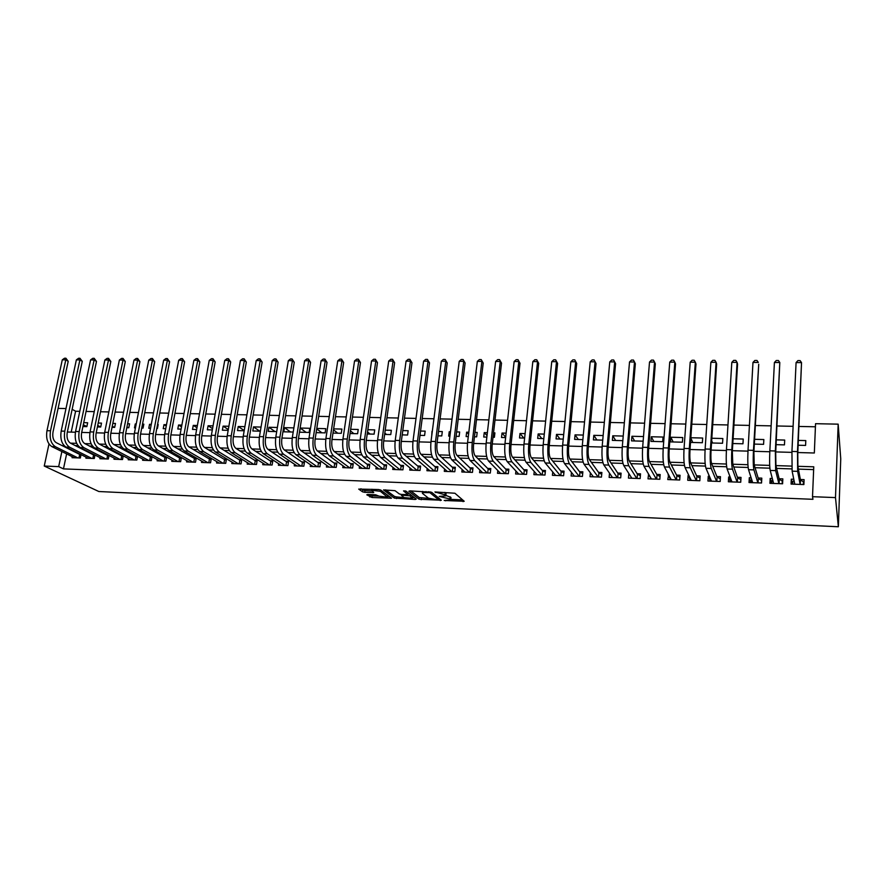 <?xml version="1.0" encoding="UTF-8"?>
<svg xmlns="http://www.w3.org/2000/svg" width="885" height="885" viewBox="0 0 885 885"><rect width="100%" height="100%" fill="white"/><g stroke="black" fill="none" stroke-linecap="round" stroke-linejoin="round"><path stroke-width="1.33" d="M444.17 500.49L464.216 501.275L454.912 493.244L434.911 491.949L445.841 495.047L445.819 495.854L439.203 496.408L450.753 499.173L450.742 499.959L444.17 500.49M367.74 494.449L366.777 494.815L372.021 497.492L391.535 498.222L380.771 490.047L378.548 489.527L358.713 489.095L362.551 491.817L364.742 492.325L373.747 492.569L371.755 490.246L380.395 491.33L387.564 497.226L379.045 496.164L375.683 494.803L367.74 494.449M66.618 453.894L63.466 468.884L58.675 466.616L44.25 466.041L98.855 491.518L838.349 526.763L840.75 458.839L838.161 424.158L815.55 423.694L814.333 452.998L797.816 452.534M63.466 468.884L812.95 499.306L812.519 496.684L835.495 497.602L838.349 526.763M419.059 499.228L441.361 500.246L431.592 492.237L409.91 490.876L408.848 491.263L419.059 499.228L419.28 497.536L428.749 498.377M415.209 499.461L394.279 498.1L383.559 489.903L394.998 490.666L399.301 493.93L401.491 494.438L407.952 494.571L403.527 490.898L405.817 490.998L416.249 499.096L415.209 499.461L415.342 498.399M83.301 424.678L86.863 426.603L87.659 422.764L83.721 422.665M97.715 425.408L100.624 427.012M97.405 426.924L100.702 427.012L101.498 423.107L98.202 423.03M112.262 426.161L114.43 427.378M112.03 427.311L114.685 427.378L115.481 423.45L112.826 423.395M126.964 426.946L128.358 427.732M126.809 427.698L128.801 427.754L129.586 423.804L127.595 423.76M136.224 423.97L135.261 423.948L136.124 424.446M141.799 427.754L142.408 428.108M141.733 428.086L143.049 428.119L143.824 424.158L142.507 424.125M151.28 424.346L149.554 424.302L151.114 425.22M156.8 428.484L157.43 428.495L158.194 424.512L157.563 424.501M166.491 424.723L163.979 424.656L166.247 426.028M181.856 425.099L178.549 425.021L181.525 426.858M197.377 425.486L193.251 425.386L196.968 427.72M213.053 425.873L208.097 425.751L212.555 428.628M228.883 426.271L223.086 426.127L228.308 429.557M244.88 426.67L238.22 426.504L244.216 430.53M261.042 427.068L253.508 426.88L259.736 431.172M277.37 427.477L268.94 427.267L275.036 431.57M293.875 427.886L284.516 427.654L290.49 431.969M300.258 428.041L299.595 432.212L309.119 432.455L309.772 428.274L300.258 428.041L306.099 432.378M316.719 428.871L321.852 432.787M316.133 432.643L325.127 432.876L325.769 428.672L316.786 428.451M333.479 429.833L337.771 433.207M332.992 433.086L341.278 433.296L341.909 429.07L333.623 428.871M350.416 430.851L353.845 433.628M350.017 433.528L357.606 433.727L358.226 429.479L350.648 429.291M367.529 431.924L370.074 434.048M367.231 433.982L374.101 434.159L374.709 429.889L367.839 429.723M384.82 433.053L386.479 434.48M384.632 434.435L390.761 434.59L391.347 430.298L385.229 430.154M402.299 434.247L403.04 434.911M402.21 434.889L407.587 435.033L408.162 430.718L402.797 430.586M419.977 435.354L424.59 435.475L425.154 431.139L420.552 431.028M437.942 435.829L441.77 435.929L442.312 431.57L438.495 431.471M450.465 431.769L449.226 431.736L450.332 432.831M456.107 436.305L459.127 436.382L459.658 432.002L456.638 431.924M468.818 432.223L466.649 432.168L468.585 434.181M474.46 436.781L476.661 436.836L477.181 432.433L474.979 432.378M487.369 432.688L484.239 432.61L487.027 435.63M493.022 437.267L494.383 437.301L494.892 432.876L493.531 432.842M506.131 433.152L502.027 433.053L505.678 437.201M511.784 437.754L512.271 433.307M525.104 433.617L519.993 433.495L523.82 438.064M544.286 434.104L538.157 433.949L541.808 438.54M563.69 434.579L556.51 434.402L559.973 439.015M583.303 435.066L575.062 434.867L578.336 439.491M603.15 435.564L593.813 435.331L596.899 439.978M623.217 436.062L612.763 435.796L615.661 440.464M643.517 436.559L631.934 436.272L634.622 440.962M651.305 436.759L650.94 441.394L662.677 441.692L663.031 437.046L651.305 436.759L653.783 441.46M670.885 437.245L670.542 441.903L682.412 442.212L682.744 437.533L670.885 437.245L673.164 441.969M690.82 438.009L692.756 442.478M690.51 442.423L702.369 442.732L702.679 438.031L690.831 437.732M711.673 440.708L712.558 442.998M711.529 442.976L722.547 443.263L722.846 438.529L711.839 438.252M732.802 443.529L742.957 443.794L743.234 439.037L733.09 438.783M754.319 444.093L763.589 444.336L763.843 439.546L754.584 439.314M776.101 444.657L784.464 444.878L784.696 440.066L776.344 439.856M793.79 479.261L791.301 479.172L791.079 484.084L803.879 484.56L804.089 479.626L800.35 479.493M772.317 478.508L770.182 478.431L769.928 483.31L782.594 483.774L782.827 478.873L779.132 478.741M751.1 477.756L749.296 477.69L749.031 482.546L761.542 483L761.797 478.132L758.146 478M730.136 477.015L728.654 476.96L728.366 481.783L740.734 482.236L741.01 477.402L737.404 477.269M709.394 476.274L708.243 476.241L707.934 481.031L720.169 481.484L720.467 476.672L716.894 476.539M688.906 475.555L688.065 475.522L687.733 480.29L699.825 480.743L700.146 475.953L696.606 475.831M668.64 474.836L667.755 479.559L679.713 480.002L680.045 475.245L676.56 475.112M648.594 474.128L647.997 478.84L659.823 479.272L660.177 474.537L656.725 474.415M628.837 473.508L628.45 478.121L640.154 478.553L640.53 473.84L637.111 473.718M609.5 473.176L609.134 477.413L620.695 477.834L621.093 473.154L617.719 473.033M590.372 472.811L590.018 476.705L601.457 477.126L601.877 472.479L598.525 472.358M571.456 472.391L571.113 476.008L582.43 476.429L582.861 471.805L579.553 471.683M552.738 471.948L552.406 475.322L563.601 475.732L564.055 471.141L560.78 471.019M534.23 471.495L533.898 474.648L544.983 475.057L545.448 470.477L542.206 470.366M515.922 471.008L515.601 473.973L526.553 474.382L527.04 469.824L523.843 469.714M497.801 470.521L497.492 473.309L508.333 473.707L508.831 469.183L505.667 469.072M479.88 470.012L479.57 472.656L490.301 473.044L490.81 468.541L487.679 468.43M462.136 469.504L461.837 472.004L472.457 472.391L472.977 467.911L469.88 467.811M444.591 468.984L444.292 471.362L454.79 471.738L455.344 467.291L452.268 467.18M427.212 468.464L426.924 470.72L437.323 471.097L437.887 466.672L434.845 466.561M410.032 467.944L409.744 470.09L420.032 470.466L420.607 466.063L417.598 465.952M393.017 467.413L392.73 469.459L402.918 469.835L403.505 465.455L400.529 465.355M376.18 466.882L375.904 468.851L385.982 469.216L386.579 464.857L383.636 464.758M359.509 466.351L359.244 468.231L369.222 468.596L369.83 464.271L366.921 464.16M343.015 465.831L342.749 467.634L352.617 467.988L353.248 463.685L350.36 463.574M326.687 465.3L326.421 467.026L336.2 467.391L336.842 463.098L333.977 462.999M310.513 464.769L310.259 466.439L319.939 466.793L320.591 462.523L317.759 462.424M294.506 464.249L294.251 465.853L303.832 466.196L304.506 461.959L301.708 461.859M278.664 463.718L278.41 465.267L287.902 465.621L288.576 461.395L285.8 461.295M262.978 463.198L262.723 464.691L272.115 465.034L272.812 460.831L270.069 460.731M247.435 462.678L247.192 464.116L256.495 464.459L257.192 460.277L254.482 460.189M232.058 462.169L231.815 463.552L241.019 463.895L241.738 459.735L239.05 459.636M216.825 461.649L216.582 462.999L225.708 463.331L226.427 459.193L223.761 459.094M201.736 461.14L201.503 462.446L210.53 462.778L211.261 458.651L208.628 458.563M186.79 460.631L186.558 461.893L195.508 462.224L196.249 458.12L193.638 458.032M172 460.134L171.767 461.351L180.629 461.682L181.381 457.6L178.792 457.512M157.342 459.625L157.121 460.82L165.893 461.14L166.645 457.125M142.828 459.127L142.607 460.277L151.291 460.598L152.032 456.715M128.447 458.64L128.225 459.757L136.832 460.067L137.573 456.295M114.198 458.142L113.988 459.226L122.517 459.547L123.236 455.875M100.094 457.656L99.872 458.718L108.324 459.027L109.043 455.454M86.111 457.169L85.9 458.198L94.275 458.507L94.983 455.045M813.647 469.614L798.414 469.116M791.876 468.906L776.61 468.408M769.884 468.187L755.06 467.7M748.146 467.479L733.765 467.003M726.662 466.771L712.713 466.318M705.433 466.085L691.904 465.643M684.459 465.399L671.339 464.979M663.717 464.725L651.006 464.315M643.229 464.061L630.905 463.651M622.963 463.397L611.026 463.01M602.928 462.744L591.379 462.368M583.126 462.103L571.942 461.738M563.535 461.461L552.716 461.107M544.175 460.831L533.71 460.488M525.026 460.211L514.915 459.879M506.087 459.592L496.319 459.271M487.358 458.983L477.922 458.673M468.84 458.375L459.735 458.076M450.52 457.777L441.737 457.49M432.4 457.191L423.926 456.914M414.468 456.605L406.303 456.339M396.734 456.029L388.88 455.764M379.189 455.454L371.623 455.211M361.821 454.89L354.553 454.647M344.641 454.326L337.661 454.105M327.649 453.773L320.945 453.551M310.823 453.231L304.407 453.02M294.185 452.677L288.023 452.478M277.713 452.147L271.817 451.958M261.407 451.615L255.776 451.427M245.267 451.084L239.89 450.919M229.292 450.565L224.159 450.399M213.484 450.056L208.594 449.89M197.831 449.547L193.184 449.392M182.332 449.038L177.918 448.894M166.988 448.54L162.807 448.407M151.8 448.042L147.85 447.91M136.755 447.556L133.027 447.434M121.864 447.069L118.358 446.958M107.118 446.582L103.822 446.483M92.516 446.106L89.429 446.007M78.057 445.642L75.181 445.542M166.546 457.069L164.09 456.992M151.744 456.549L149.532 456.472M137.075 456.029L135.106 455.963M122.561 455.521L120.814 455.454M108.18 455.012L106.654 454.956M93.932 454.503L92.637 454.459M79.816 454.005L78.743 453.972M81.044 454.624L80.347 457.999L72.05 457.689L72.26 456.693M815.417 426.791L798.989 426.448M793.115 426.327L777.041 425.984M771.134 425.862L755.347 425.53M749.418 425.408L733.908 425.077M727.968 424.955L712.724 424.634M706.75 424.512L691.782 424.192M685.798 424.07L671.073 423.76M665.077 423.627L650.619 423.329M644.59 423.196L630.385 422.897M624.345 422.776L610.385 422.477M604.333 422.355L590.616 422.068M584.542 421.935L571.057 421.658M564.973 421.526L551.72 421.249M545.625 421.116L532.604 420.84M526.486 420.718L513.698 420.441M507.57 420.32L494.992 420.054M488.852 419.921L476.495 419.667M470.344 419.534L458.198 419.28M452.036 419.147L440.099 418.904M433.927 418.771L422.189 418.516M416.005 418.395L404.478 418.151M398.283 418.019L386.944 417.775M380.749 417.654L369.609 417.41M363.403 417.289L352.451 417.056M346.234 416.923L335.47 416.702M329.242 416.57L318.666 416.348M312.438 416.216L302.039 415.994M295.8 415.861L285.578 415.651M279.339 415.519L269.283 415.308M263.044 415.176L253.165 414.965M246.915 414.833L237.202 414.634M230.952 414.501L221.405 414.302M215.143 414.169L205.762 413.97M199.501 413.837L190.275 413.638M184.014 413.505L174.942 413.317M168.67 413.184L159.765 412.996M153.492 412.864L144.731 412.687M138.458 412.554L129.852 412.366M123.579 412.244L115.105 412.056M108.833 411.934L100.514 411.757M94.241 411.625L86.055 411.448M79.783 411.315L75.612 411.226L71.209 432.112M798.137 445.232L805.582 445.432L805.792 440.586L798.358 440.409M631.934 436.272L631.547 440.885L643.152 441.184M612.763 435.796L612.365 440.387L622.83 440.653M593.813 435.331L593.392 439.889L602.74 440.133M575.062 434.867L574.619 439.391L582.872 439.613M556.51 434.402L556.057 438.916L563.236 439.104M538.157 433.949L537.682 438.429L543.821 438.595M519.993 433.495L519.506 437.953L524.628 438.086M502.027 433.053L501.518 437.489L505.634 437.599M484.239 432.61L483.73 437.024L486.861 437.101M466.649 432.168L466.118 436.559L468.287 436.615M449.226 431.736L448.684 436.106L449.923 436.139M432.002 431.316L431.747 435.663M284.516 427.654L283.842 431.803L293.212 432.046M268.94 427.267L268.255 431.393L276.695 431.615M253.508 426.88L252.811 430.984L260.356 431.183M238.22 426.504L237.512 430.586L244.183 430.763M223.086 426.127L222.367 430.187L228.175 430.342M208.097 425.751L207.367 429.8L212.323 429.933M193.251 425.386L192.51 429.413L196.636 429.524M178.549 425.021L177.796 429.026L181.104 429.114M163.979 424.656L163.227 428.65L165.738 428.716M149.554 424.302L148.791 428.274L150.516 428.318M135.261 423.948L134.487 427.897L135.438 427.92M121.101 423.594L120.515 427.532M82.913 426.548L86.852 426.647M58.089 408.394L65.988 408.549M75.612 411.226L72.139 409.301M48.996 443.982L44.25 466.041M63.333 444.646L63.034 446.073M61.873 451.549L58.675 466.616M812.519 496.684L813.757 466.804L797.883 466.306L797.783 453.109L801.533 362.607L797.507 451.593L797.65 471.351L800.14 484.416M791.754 466.107L775.924 465.599M769.707 465.399L754.219 464.913M747.925 464.713L732.78 464.227M726.397 464.028L711.584 463.552M705.124 463.353L690.632 462.888M684.105 462.678L669.934 462.224M663.319 462.014L649.457 461.572M642.787 461.362L629.224 460.93M622.476 460.72L609.223 460.3M602.408 460.078L589.443 459.669M582.562 459.448L569.885 459.038M562.937 458.817L550.536 458.43M543.534 458.209L531.42 457.822M524.351 457.589L512.503 457.213M505.379 456.992L493.797 456.627C492.226 454.348 491.706 450.31 492.193 444.48L501.518 363.149L500.246 361.467L490.865 443.053C490.135 451.837 490.921 457.899 493.233 461.24L505.158 473.597M486.617 456.394L475.289 456.029M468.065 455.808L456.992 455.454M449.702 455.222L438.883 454.879M431.548 454.636L420.972 454.304M413.594 454.071L403.261 453.74M395.827 453.507L385.727 453.186M378.249 452.943L368.381 452.633M360.859 452.39L351.223 452.08M343.645 451.848L334.242 451.538M326.62 451.306L317.427 451.007M309.772 450.764L300.8 450.476M293.101 450.233L284.339 449.956M276.607 449.713L268.044 449.436M260.267 449.193L251.915 448.927M244.105 448.673L235.952 448.418M228.109 448.164L220.155 447.91M212.278 447.666L204.512 447.412M196.592 447.157L189.025 446.925M181.082 446.671L173.692 446.427M165.716 446.184L158.504 445.952M150.505 445.697L143.47 445.476M135.438 445.21L128.59 445M120.526 444.746L113.844 444.524M105.757 444.27L99.253 444.06M91.133 443.805L84.794 443.606M76.652 443.341L70.479 443.153M835.495 497.602L838.161 424.158M67.326 432.002L75.413 432.234M81.697 432.411L89.916 432.643M96.199 432.82L104.563 433.053M110.846 433.23L119.353 433.462M125.637 433.639L134.288 433.882M140.571 434.059L149.377 434.314M155.649 434.491L164.61 434.734M170.882 434.911L179.998 435.166M186.27 435.343L195.541 435.608M201.813 435.785L211.25 436.051M217.511 436.228L227.113 436.493M233.375 436.67L243.132 436.947M249.393 437.124L259.327 437.4M265.577 437.577L275.689 437.865M281.939 438.031L292.216 438.329M298.466 438.495L308.92 438.794M315.16 438.971L325.791 439.27M332.03 439.447L342.849 439.745M349.077 439.922L360.084 440.232M366.313 440.409L377.508 440.719M383.725 440.896L395.119 441.217M401.325 441.394L412.919 441.715M419.125 441.892L430.918 442.223M437.113 442.4L449.104 442.732M455.288 442.909L467.501 443.252M473.674 443.429L486.097 443.772M492.248 443.949L504.892 444.303M511.043 444.469L523.909 444.834M530.038 445.011L543.136 445.376M549.253 445.553L562.572 445.918M568.679 446.095L582.242 446.471M588.326 446.648L602.121 447.036M608.205 447.202L622.244 447.6M628.306 447.766L642.587 448.175M648.639 448.341L663.175 448.75M669.204 448.916L684.005 449.337M690.012 449.503L705.079 449.923M711.064 450.1L726.397 450.531M732.371 450.697L747.969 451.129M753.92 451.306L769.806 451.748M775.736 451.914L791.898 452.368M791.301 479.172L792.352 484.139M770.182 478.431L771.51 483.365M749.296 477.69L750.889 482.613M728.654 476.96L730.368 481.495M708.243 476.241L710.069 480.466M688.065 475.522L689.99 479.515M668.098 474.814L670.133 478.608M648.362 474.117L650.497 477.756M450.83 499.24L450.963 497.47L450.753 499.173M446.106 495.456L450.963 497.47M445.907 495.113L446.051 493.31L445.841 495.047M444.867 492.381L446.051 493.31M450.941 499.372L462.623 499.903M410.839 490.921L419.28 497.536M438.628 498.819L439.69 498.863M437.732 499.914L438.495 499.66L429.889 492.646L422.444 492.558L422.466 493.387L428.451 498.178L437.732 499.914M414.49 497.735L412.377 497.635M410.076 494.317L409.888 495.81L412.288 498.31L396.657 496.927L396.436 498.609M385.672 489.836L394.5 496.43L396.657 496.927M407.985 494.35L408.195 492.845M412.366 497.735L412.72 496.363M409.888 495.81L401.259 495.18L403.682 497.259M409.478 493.841L408.073 493.609M387.641 496.673L387.984 495.368M360.881 488.774L364.985 490.644L371.822 490.943M368.923 494.505L372.253 495.832L379.001 496.142M387.663 496.529L389.666 496.618M794.055 480.588L792.827 481.429L792.706 484.15M803.89 484.383L803.425 481.816L803.303 484.537M796.08 362.584L797.916 360.593L800.095 360.604L801.533 362.607L796.08 362.584L791.942 451.438L792.13 471.163L794.796 484.228M800.261 484.427L800.46 480.046L797.872 466.262M800.46 480.046L803.425 481.816M772.716 480.024L771.82 480.677L771.676 483.376M782.65 482.557L782.296 481.053L782.163 483.763M779.043 483.641L779.265 479.294L775.913 465.565L775.714 452.489L779.796 362.518L775.348 450.974L775.658 470.621L778.889 483.641M774.408 362.496L776.256 360.527L778.413 360.527L779.796 362.518L774.408 362.496L769.85 450.819C769.441 460.344 769.563 466.882 770.204 470.433L773.612 483.442M779.265 479.294L782.296 481.053M751.653 479.471L750.9 482.613M761.642 481.119L761.255 482.989M758.08 482.878L758.312 478.553L754.208 464.868L753.898 451.87L758.722 364.244L753.456 450.365C753.024 459.846 753.19 466.362 753.931 469.891L757.881 482.867M752.98 362.419L754.85 360.46L756.974 360.46L758.312 362.441L752.98 362.419L748.024 450.211C747.593 459.68 747.759 466.185 748.544 469.714L752.67 482.679M758.312 478.553L761.399 480.301M730.844 478.918L730.346 481.86M740.867 479.913L740.59 482.236M737.338 482.115L737.592 477.812L732.769 464.194L732.337 451.262L737.57 364.155L737.083 362.363L731.818 449.757C731.364 459.182 731.585 465.665 732.47 469.183L737.116 482.104M731.806 362.341L733.687 360.383L735.8 360.394L737.083 362.363L731.806 362.341L726.452 449.613C725.988 459.027 726.22 465.488 727.138 469.006L731.961 481.916M737.592 477.812L740.745 479.559M710.301 478.376L710.024 481.108M716.839 481.363L717.115 477.081L720.324 478.829L720.158 481.484M717.115 477.081L711.573 463.519C710.898 461.162 710.71 456.881 711.031 450.664L716.651 364.067L716.087 362.286L710.434 449.16C709.958 458.53 710.235 464.968 711.252 468.475L716.584 481.351M710.876 362.264L712.779 360.317L714.859 360.328L716.087 362.286L710.876 362.264L705.135 449.016C704.648 458.375 704.925 464.802 705.987 468.298L711.496 481.163M690.09 478.033L689.935 480.378M696.572 480.621L696.86 476.362L690.621 462.844C689.857 460.51 689.636 456.251 689.979 450.067L695.975 363.978L695.333 362.208L689.304 448.573C688.807 457.888 689.127 464.293 690.278 467.778L696.285 480.61M690.189 362.186L692.103 360.25L694.161 360.261L695.333 362.208L690.189 362.186L684.061 448.43C683.552 457.733 683.884 464.127 685.067 467.612L691.251 480.422M696.86 476.362L700.002 478.033M670.199 477.756L670.056 479.648M676.527 479.88L676.837 475.654L669.912 462.191C669.06 459.857 668.817 455.62 669.171 449.48L675.532 363.89L674.824 362.131L668.418 447.998C667.898 457.257 668.264 463.618 669.547 467.092L676.217 479.869M669.735 362.109L671.66 360.184L673.695 360.195L674.824 362.131L669.735 362.109L663.241 447.854C662.699 457.091 663.086 463.452 664.403 466.926L671.228 479.692M676.837 475.654L679.901 477.247M650.519 477.413L650.409 478.929M656.703 479.15L657.024 474.946L649.435 461.539C648.506 459.215 648.229 455.001 648.594 448.894L655.32 363.801L654.546 362.053L647.776 447.423C647.223 456.627 647.654 462.955 649.059 466.417L656.36 479.139M649.513 362.031L651.448 360.118L653.462 360.129L654.546 362.053L649.513 362.031L642.654 447.279C642.101 456.472 642.532 462.789 643.97 466.24L651.437 478.962M657.024 474.946L660.033 476.484M631.071 477.004L630.972 478.21M637.1 478.431L637.443 474.249L629.202 460.897C628.184 458.585 627.874 454.392 628.261 448.319L635.341 363.724L634.501 361.976L627.376 446.848C626.801 455.996 627.277 462.302 628.804 465.742L636.735 478.42M629.523 361.954L631.47 360.062L633.461 360.062L634.501 361.976L629.523 361.954L622.31 446.704C621.724 455.852 622.21 462.136 623.77 465.576L631.857 478.243M637.443 474.249L640.375 475.721M611.823 476.561L611.745 477.502M617.719 477.723L618.073 473.563L609.19 460.255C608.106 457.965 607.752 453.795 608.161 447.755L615.584 363.635L614.677 361.899L607.21 446.283C606.601 455.388 607.121 461.649 608.769 465.079L617.321 477.712M609.754 361.876L611.712 359.996L613.681 359.996L614.677 361.899L609.754 361.876L602.198 446.151C601.59 455.233 602.121 461.483 603.802 464.913L612.497 477.535M618.073 473.563L620.938 474.968M613.681 359.996L615.584 363.635M592.795 476.086L592.729 476.805M598.537 477.015L598.913 472.889L589.41 459.625C588.248 457.346 587.861 453.197 588.282 447.19L596.036 363.558L595.063 361.821L587.264 445.73C586.644 454.779 587.209 461.008 588.967 464.415L598.116 477.004M590.207 361.81L592.176 359.93L594.123 359.941L595.063 361.821L590.207 361.81L582.308 445.597C581.688 454.624 582.264 460.853 584.056 464.26L593.348 476.827M598.913 472.889L601.711 474.238M594.123 359.941L596.036 363.558M579.564 476.318L579.952 472.214L569.851 459.005C568.612 456.726 568.203 452.611 568.635 446.637L576.71 363.469L575.681 361.755L567.55 445.188C566.898 454.182 567.517 460.377 569.398 463.773L579.122 476.307M570.869 361.733L572.861 359.874L574.785 359.874L575.681 361.755L570.869 361.733L562.65 445.044C561.997 454.027 562.628 460.211 564.53 463.607L574.398 476.13M579.952 472.214L582.695 473.508M574.785 359.874L576.71 363.469M560.802 475.632L561.212 471.55L550.514 458.386C549.198 456.129 548.755 452.025 549.198 446.084L557.605 363.392L556.51 361.677L548.058 444.646C547.384 453.585 548.047 459.746 550.039 463.12L560.327 475.621M551.753 361.666L553.756 359.808L555.658 359.819L556.51 361.677L551.753 361.666L543.213 444.502C542.538 453.43 543.213 459.592 545.226 462.966L555.658 475.444M561.212 471.55L563.889 472.789M555.658 359.819L557.605 363.392M542.24 474.957L542.66 470.886L531.387 457.777C529.993 455.521 529.529 451.45 529.982 445.542L538.699 363.315L537.549 361.611L528.776 444.104C528.091 452.998 528.788 459.127 530.889 462.49L541.742 474.935M532.836 361.589L534.85 359.741L536.73 359.752L537.549 361.611L532.836 361.589L523.997 443.971C523.301 452.843 524.009 458.972 526.133 462.335L537.129 474.769M542.66 470.886L545.282 472.081M536.73 359.752L538.699 363.315M523.876 474.283L524.307 470.234L512.47 457.18C511.01 454.934 510.512 450.874 510.988 445.011L520.004 363.226L518.798 361.545L509.716 443.573C509.008 452.412 509.749 458.507 511.95 461.859L523.356 474.26M514.141 361.522L516.165 359.686L518.024 359.697L518.798 361.545L514.141 361.522L504.981 443.44C504.273 452.268 505.025 458.353 507.26 461.704L518.787 474.094M524.307 470.234L526.874 471.384M518.024 359.697L520.004 363.226M495.633 361.456L497.669 359.631L499.516 359.631L500.246 361.467L495.633 361.456L486.186 442.92C485.456 451.693 486.252 457.755 488.586 461.085L500.644 473.431M505.711 473.608L506.154 469.592L493.764 456.583M506.154 469.592L508.665 470.698M499.516 359.631L501.518 363.149M487.735 472.955L488.188 468.95L475.256 455.996C473.663 453.773 473.11 449.757 473.608 443.949L483.221 363.071L481.894 361.401L472.225 442.533C471.473 451.273 472.302 457.302 474.714 460.62L487.159 472.933M477.336 361.379L479.382 359.564L481.208 359.576L481.894 361.401L477.336 361.379L467.59 442.4C466.837 451.129 467.678 457.158 470.112 460.477L482.69 472.767M488.188 468.95L490.644 470.023M481.208 359.576L483.221 363.071M469.946 472.302L470.422 468.32L456.959 455.41C455.288 453.197 454.713 449.204 455.222 443.429L465.123 362.994L463.74 361.334L453.784 442.013C453.02 450.708 453.883 456.704 456.394 460.012L469.349 472.28M459.226 361.312L461.284 359.509L463.087 359.52L463.74 361.334L459.226 361.312L449.204 441.892C448.43 450.565 449.315 456.56 451.837 459.868L464.924 472.114M470.422 468.32L472.811 469.349M463.087 359.52L465.123 362.994M452.346 471.65L452.832 467.7L438.849 454.835C437.124 452.633 436.515 448.662 437.046 442.92L447.213 362.916L445.786 361.268L435.542 441.504C434.756 450.155 435.663 456.118 438.274 459.415L451.726 471.628M441.316 361.246L443.385 359.454L445.166 359.454L445.786 361.268L441.316 361.246L431.017 441.383C430.221 450.011 431.139 455.974 433.772 459.271L447.345 471.473M452.832 467.7L455.167 468.685M445.166 359.454L447.213 362.916M434.922 471.008L435.42 467.081L420.939 454.27C419.147 452.069 418.516 448.12 419.059 442.411L429.502 362.85L428.008 361.202L417.51 441.007C416.702 449.602 417.643 455.543 420.342 458.817L434.281 470.986M423.605 361.18L425.674 359.398L427.433 359.398L428.008 361.202L423.605 361.18L413.029 440.885C412.211 449.469 413.173 455.399 415.895 458.673L429.955 470.831M435.42 467.081L437.71 468.032M427.433 359.398L429.502 362.85M417.687 470.377L418.196 466.461L403.217 453.706C401.37 451.516 400.717 447.578 401.259 441.903L411.967 362.773L410.43 361.135L399.655 440.509C398.836 449.06 399.821 454.967 402.609 458.231L417.023 470.355M406.071 361.113L408.151 359.343L409.899 359.343L410.43 361.135L406.071 361.113L395.23 440.387C394.4 448.927 395.396 454.824 398.206 458.087L412.742 470.2M418.196 466.461L420.43 467.391M409.899 359.343L411.967 362.773M400.628 469.758L401.148 465.864L385.683 453.142C383.769 450.963 383.094 447.058 383.659 441.405L394.622 362.695L393.04 361.069L381.999 440.011C381.158 448.518 382.176 454.392 385.063 457.645L399.943 469.725M388.714 361.047L390.805 359.288L392.531 359.288L393.04 361.069L388.714 361.047L377.618 439.889C376.778 448.385 377.806 454.259 380.705 457.501L395.695 469.57M401.148 465.864L403.328 466.749M392.531 359.288L394.622 362.695M383.736 469.138L384.278 465.256L368.337 452.589C366.368 450.421 365.671 446.527 366.235 440.918L377.464 362.629L375.826 361.003L364.531 439.535C363.68 447.987 364.731 453.839 367.695 457.069L383.039 469.105M371.545 360.98L373.647 359.233L375.362 359.233L375.826 361.003L371.545 360.98L360.195 439.414C359.332 447.854 360.405 453.695 363.392 456.925L378.835 468.95M384.278 465.256L386.413 466.118M375.362 359.233L377.464 362.629M367.021 468.519L367.574 464.669L351.179 452.047C349.144 449.89 348.424 446.018 349.011 440.431L360.472 362.551L358.79 360.936L347.252 439.048C346.378 447.456 347.473 453.275 350.526 456.505L366.301 468.497M354.553 360.925L356.666 359.177L358.359 359.177L358.79 360.936L354.553 360.925L342.96 438.927C342.086 447.334 343.181 453.142 346.256 456.361L362.142 468.342M367.574 464.669L369.653 465.488M358.359 359.177L360.472 362.551M350.482 467.911L351.035 464.083L334.187 451.505C332.107 449.359 331.366 445.498 331.952 439.945L343.657 362.485L341.931 360.87L330.149 438.573C329.264 446.936 330.382 452.733 333.523 455.941L349.741 467.888M337.749 360.859L339.862 359.122L341.533 359.122L341.931 360.87L337.749 360.859L325.912 438.451C325.016 446.814 326.145 452.589 329.308 455.797L345.626 467.734M351.035 464.083L353.071 464.879M341.533 359.122L343.657 362.485M334.099 467.313L334.674 463.497L317.383 450.974C315.248 448.828 314.474 445 315.082 439.469L327.019 362.408L325.249 360.815L313.235 438.097C312.328 446.427 313.489 452.18 316.708 455.377L333.335 467.28M321.1 360.792L323.224 359.067L324.883 359.067L325.249 360.815L321.1 360.792L309.031 437.986C308.124 446.294 309.285 452.047 312.527 455.244L329.264 467.136M334.674 463.497L336.665 464.271M324.883 359.067L327.019 362.408M317.881 466.716L318.467 462.921L300.745 450.443C298.555 448.308 297.769 444.491 298.378 439.004L310.558 362.341L308.732 360.748L296.486 437.632C295.568 445.907 296.752 451.649 300.059 454.824L317.107 466.683M304.628 360.737L306.763 359.011L308.4 359.022L308.732 360.748L304.628 360.737L292.327 437.522C291.408 445.786 292.603 451.505 295.922 454.691L313.069 466.539M318.467 462.921L320.414 463.663M308.4 359.022L310.558 362.341M301.829 466.13L302.427 462.357L284.284 449.923C282.038 447.799 281.231 444.005 281.85 438.529L294.251 362.275L292.393 360.693L279.914 437.168C278.985 445.409 280.202 451.107 283.587 454.282L301.033 466.096M288.333 360.671L290.468 358.956L292.094 358.967L292.393 360.693L288.333 360.671L275.799 437.057C274.859 445.277 276.087 450.974 279.494 454.149L297.039 465.952M302.427 462.357L304.329 463.065M292.094 358.967L294.251 362.275M285.944 465.543L286.541 461.793L267.989 449.403C265.699 447.29 264.869 443.507 265.5 438.075L278.111 362.197L276.209 360.626L263.52 436.714C262.568 444.912 263.818 450.587 267.281 453.74L285.125 465.51M272.193 360.615L274.339 358.912L275.943 358.912L276.209 360.626L272.193 360.615L259.449 436.604C258.486 444.779 259.748 450.454 263.221 453.607L281.176 465.366M286.541 461.793L288.399 462.479M275.943 358.912L278.111 362.197M270.213 464.968L270.821 461.229L251.86 448.883C249.526 446.781 248.674 443.02 249.316 437.61L262.137 362.131L260.19 360.571L247.291 436.261C246.318 444.414 247.601 450.056 251.141 453.197L269.372 464.935M256.219 360.549L258.365 358.856L259.958 358.856L260.19 360.571L256.219 360.549L243.253 436.15C242.291 444.292 243.574 449.934 247.125 453.065L265.456 464.791M270.821 461.229L272.635 461.904M259.958 358.856L262.137 362.131M254.626 464.393L255.245 460.676L235.897 448.385C233.507 446.283 232.633 442.544 233.286 437.157L246.329 362.065L244.337 360.505L231.228 435.818C230.244 443.927 231.56 449.547 235.156 452.677L253.774 464.359M240.399 360.494L242.556 358.801L244.138 358.812L244.337 360.505L240.399 360.494L227.235 435.708C226.25 443.805 227.567 449.414 231.195 452.545L249.902 464.216M255.245 460.676L257.015 461.328M244.138 358.812L246.329 362.065M239.204 463.828L239.835 460.134L220.1 447.876C217.655 445.786 216.77 442.069 217.422 436.714L230.675 361.998L228.64 360.449L215.32 435.376C214.325 443.44 215.674 449.027 219.347 452.147L238.331 463.795M224.746 360.438L226.903 358.757L228.463 358.757L228.64 360.449L224.746 360.438L211.371 435.265C210.376 443.319 211.725 448.905 215.42 452.014L234.492 463.651M239.835 460.134L241.561 460.753M228.463 358.757L230.675 361.998M223.916 463.264L224.569 459.58L204.457 447.379C201.968 445.299 201.061 441.593 201.725 436.272L215.166 361.932L213.108 360.394L199.579 434.933C198.572 442.954 199.944 448.518 203.694 451.627L223.042 463.231M209.247 360.372L211.415 358.702L212.953 358.713L213.108 360.394L209.247 360.372L195.673 434.823C194.656 442.843 196.039 448.396 199.8 451.494L219.237 463.098M224.569 459.58L226.25 460.189M212.953 358.713L215.166 361.932M208.794 462.711L209.446 459.049L188.97 446.892C186.436 444.812 185.507 441.128 186.182 435.829L199.822 361.865L197.72 360.328L184.003 434.502C182.974 442.489 184.379 448.02 188.184 451.118L207.898 462.678M193.892 360.317L196.072 358.657L197.598 358.657L197.72 360.328L193.892 360.317L180.131 434.391C179.102 442.367 180.507 447.898 184.334 450.985L204.125 462.545M209.446 459.049L211.095 459.636M197.598 358.657L199.822 361.865M193.804 462.158L194.468 458.519L173.626 446.394C171.048 444.336 170.108 440.664 170.794 435.398L184.622 361.799L182.487 360.272L168.57 434.07C167.542 442.013 168.969 447.522 172.84 450.609L192.897 462.125M178.693 360.261L180.883 358.602L182.387 358.613L182.487 360.272L178.693 360.261L164.743 433.96C163.703 441.892 165.13 447.401 169.035 450.476L189.169 461.992M194.468 458.519L196.072 459.083M182.387 358.613L184.622 361.799M178.969 461.616L179.644 457.987L158.448 445.918C155.826 443.861 154.864 440.21 155.561 434.966L169.577 361.744L167.398 360.217L153.304 433.65C152.253 441.549 153.702 447.036 157.652 450.1L178.04 461.583M163.648 360.206L165.838 358.558L167.331 358.558L167.398 360.217L163.648 360.206L149.51 433.539C148.459 441.427 149.919 446.914 153.879 449.978L174.345 461.45M179.644 457.987L181.204 458.541M167.331 358.558L169.577 361.744M164.267 461.074L164.953 457.468L143.414 445.432C140.748 443.385 139.775 439.756 140.472 434.535L154.676 361.677L152.463 360.162L138.182 433.23C137.12 441.084 138.602 446.549 142.607 449.602L163.327 461.041M148.746 360.151L150.937 358.513L152.419 358.513L152.463 360.162L148.746 360.151L134.42 433.119C133.358 440.973 134.841 446.427 138.868 449.48L159.665 460.908M164.953 457.468L166.48 457.999M152.419 358.513L154.676 361.677M149.709 460.543L150.406 456.948L128.524 444.967C125.825 442.92 124.829 439.314 125.537 434.115L139.907 361.611L137.662 360.106L123.203 432.809C122.141 440.63 123.635 446.062 127.717 449.104L148.757 460.51M133.989 360.095L136.179 358.458L137.651 358.469L137.662 360.106L133.989 360.095L119.486 432.71C118.413 440.52 119.918 445.94 124.011 448.983L145.129 460.377M150.406 456.948L151.899 457.456M137.651 358.469L139.907 361.611M135.294 460.012L135.991 456.439L113.789 444.491C111.045 442.467 110.028 438.86 110.747 433.694L125.294 361.556L123.015 360.051L108.379 432.4C107.306 440.177 108.822 445.586 112.959 448.618L134.321 459.979M119.375 360.04L121.577 358.414L123.026 358.425L123.015 360.051L119.375 360.04L104.695 432.289C103.611 440.066 105.149 445.465 109.297 448.496L130.737 459.846M135.991 456.439L137.44 456.937M123.026 358.425L125.294 361.556M121.013 459.492L121.71 455.93L99.186 444.027C96.399 442.013 95.37 438.429 96.1 433.285L110.824 361.489L108.501 359.996L93.699 431.991C92.604 439.734 94.164 445.111 98.357 448.131L120.017 459.448M104.895 359.985L107.107 358.37L108.545 358.37L108.501 359.996L104.895 359.985L90.06 431.88C88.965 439.624 90.513 445 94.728 448.009L116.466 459.326M121.71 455.93L123.137 456.406M108.545 358.37L110.824 361.489M106.864 458.972L107.572 455.432L84.728 443.573C81.907 441.56 80.867 437.986 81.597 432.876L96.476 361.434L94.131 359.941L79.163 431.581C78.057 439.292 79.639 444.646 83.887 447.655L105.857 458.928M90.558 359.93L92.77 358.325L94.197 358.325L94.131 359.941L90.558 359.93L75.557 431.482C74.451 439.181 76.021 444.524 80.292 447.533L102.339 458.806M107.572 455.432L108.955 455.886M94.197 358.325L96.476 361.434M92.837 458.452L93.567 454.934L70.413 443.119C67.548 441.106 66.497 437.555 67.238 432.466L82.272 361.368L79.893 359.885L64.771 431.183C63.654 438.849 65.247 444.181 69.561 447.179L91.83 458.419M76.364 359.874L78.577 358.281L79.982 358.281L79.893 359.885L76.364 359.874L61.187 431.084C60.069 438.739 61.673 444.071 65.999 447.058L88.334 458.286M93.567 454.934L94.905 455.377M79.982 358.281L82.272 361.368M78.953 457.943L79.683 454.436L56.231 442.666C53.332 440.664 52.259 437.135 53 432.068L68.211 361.312L65.8 359.83L50.511 430.785C49.383 438.418 51.009 443.717 55.368 446.704L77.924 457.91M62.293 359.819L64.505 358.237L65.91 358.237L65.8 359.83L62.293 359.819L46.971 430.685C45.843 438.307 47.469 443.606 51.839 446.582L74.473 457.777M79.683 454.436L81 454.868M65.91 358.237L68.211 361.312M445.752 500.279L445.675 500.844M435.752 491.994L435.685 492.591M440.807 496.186L440.741 496.762M450.177 496.806L449.967 498.52M443.075 496.264L442.998 496.872M445.243 492.635L445.033 494.372M438.042 492.093L437.964 492.691M463.22 500.423L463.076 501.64M440.409 499.461L440.265 500.6M421.437 498.045L421.216 499.737M438.695 498.056L438.495 499.66M429.999 491.772L429.889 492.646M428.417 491.673L428.34 492.27M426.017 491.573L425.939 492.171M394.5 496.43L394.279 498.1M408.14 492.801L407.941 494.306M412.443 496.153L412.255 497.647M407.786 494.626L407.697 495.301M402.376 494.483L402.299 495.058M387.685 495.158L387.486 496.551M380.594 489.947L380.395 491.33M372.873 491.695L372.729 492.68M364.985 490.644L364.742 492.325M362.784 490.135L362.551 491.817M390.65 497.348L390.517 498.332M372.253 495.832L372.021 497.492M370.096 495.334L369.864 496.994M797.65 471.351L792.13 471.163M797.507 451.593L791.942 451.438M775.658 470.621L770.204 470.433M775.348 450.974L769.85 450.819M753.931 469.891L748.544 469.714M753.456 450.365L748.024 450.211M732.47 469.183L727.138 469.006M731.818 449.757L726.452 449.613M711.252 468.475L705.987 468.298M710.434 449.16L705.135 449.016M690.278 467.778L685.067 467.612M689.304 448.573L684.061 448.43M669.547 467.092L664.403 466.926M668.418 447.998L663.241 447.854M649.059 466.417L643.97 466.24M647.776 447.423L642.654 447.279M628.804 465.742L623.77 465.576M627.376 446.848L622.31 446.704M608.769 465.079L603.802 464.913M607.21 446.283L602.198 446.151M588.967 464.415L584.056 464.26M587.264 445.73L582.308 445.597M569.398 463.773L564.53 463.607M567.55 445.188L562.65 445.044M550.039 463.12L545.226 462.966M548.058 444.646L543.213 444.502M530.889 462.49L526.133 462.335M528.776 444.104L523.997 443.971M511.95 461.859L507.26 461.704M509.716 443.573L504.981 443.44M493.233 461.24L488.586 461.085M490.865 443.053L486.186 442.92M474.714 460.62L470.112 460.477M472.225 442.533L467.59 442.4M456.394 460.012L451.837 459.868M453.784 442.013L449.204 441.892M438.274 459.415L433.772 459.271M435.542 441.504L431.017 441.383M420.342 458.817L415.895 458.673M417.51 441.007L413.029 440.885M402.609 458.231L398.206 458.087M399.655 440.509L395.23 440.387M385.063 457.645L380.705 457.501M381.999 440.011L377.618 439.889M367.695 457.069L363.392 456.925M364.531 439.535L360.195 439.414M350.526 456.505L346.256 456.361M347.252 439.048L342.96 438.927M333.523 455.941L329.308 455.797M330.149 438.573L325.912 438.451M316.708 455.377L312.527 455.244M313.235 438.097L309.031 437.986M300.059 454.824L295.922 454.691M296.486 437.632L292.327 437.522M283.587 454.282L279.494 454.149M279.914 437.168L275.799 437.057M267.281 453.74L263.221 453.607M263.52 436.714L259.449 436.604M251.141 453.197L247.125 453.065M247.291 436.261L243.253 436.15M235.156 452.677L231.195 452.545M231.228 435.818L227.235 435.708M219.347 452.147L215.42 452.014M215.32 435.376L211.371 435.265M203.694 451.627L199.8 451.494M199.579 434.933L195.673 434.823M188.184 451.118L184.334 450.985M184.003 434.502L180.131 434.391M172.84 450.609L169.035 450.476M168.57 434.07L164.743 433.96M157.652 450.1L153.879 449.978M153.304 433.65L149.51 433.539M142.607 449.602L138.868 449.48M138.182 433.23L134.42 433.119M127.717 449.104L124.011 448.983M123.203 432.809L119.486 432.71M112.959 448.618L109.297 448.496M108.379 432.4L104.695 432.289M98.357 448.131L94.728 448.009M93.699 431.991L90.06 431.88M83.887 447.655L80.292 447.533M79.163 431.581L75.557 431.482M69.561 447.179L65.999 447.058M64.771 431.183L61.187 431.084M55.368 446.704L51.839 446.582M50.511 430.785L46.971 430.685M438.717 498.133L438.517 499.671M422.599 491.418L422.444 492.558M401.359 494.438L401.259 495.18M371.899 489.239L371.755 490.246"/></g></svg>
